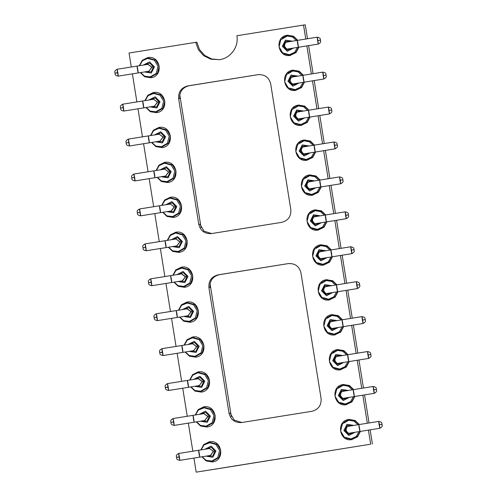 <?xml version="1.0" encoding="UTF-8"?>
<svg xmlns="http://www.w3.org/2000/svg" width="497" height="497" viewBox="0 0 497 497"><rect width="100%" height="100%" fill="white"/><g stroke="black" fill="none" stroke-linecap="round" stroke-linejoin="round"><path stroke-width="0.75" d="M219.32 59.702L211.567 58.938L204.64 55.384L199.49 49.532L196.843 42.202L195.688 42.338L198.409 49.793L203.708 55.695L210.827 59.193L219.599 59.665C230.658 58.18 238.951 46.712 236.901 35.734L303.537 25.055L305.773 39.027M193.929 458.066L196.185 472.15L370.669 444.188L368.414 430.104M367.314 423.233L362.822 395.177M361.723 388.306L357.225 360.25M356.125 353.373L351.634 325.324M350.528 318.447L346.036 290.397M344.937 283.52L340.445 255.464M339.339 248.593L334.848 220.538M333.748 213.667L329.256 185.611M328.15 178.734L323.659 150.684M322.559 143.807L318.068 115.758M316.962 108.88L312.47 80.831M311.37 73.954L306.873 45.898M195.688 42.338L129.052 53.017L131.289 66.983M132.388 73.86L136.886 101.916M137.986 108.787L142.477 136.843M143.583 143.714L148.075 171.769M149.175 178.647L153.666 206.696M154.772 213.573L159.264 241.623M160.363 248.5L164.855 276.556M165.961 283.427L170.452 311.482M171.552 318.353L176.044 346.409M177.149 353.286L181.641 381.336M182.741 388.213L187.232 416.262M188.338 423.14L192.83 451.189M360.449 431.384L357.542 436.826L351.621 439.652M345.856 438.081L352.019 439.596C339.153 442.299 335.73 420.903 348.813 419.449L355.044 420.425L359.306 424.513M354.852 396.457L351.951 401.893L346.024 404.726M346.446 404.664C333.562 407.372 330.132 385.976 343.216 384.523L349.447 385.498L353.709 389.586M349.261 361.53L346.353 366.966L340.433 369.799M340.849 369.737C327.964 372.439 324.541 351.05 337.625 349.59L343.856 350.571L348.117 354.659M343.663 326.597L340.762 332.039L334.835 334.866M335.258 334.81C322.373 337.513 318.944 316.123 332.027 314.663L338.258 315.645L342.52 319.733M338.066 291.671L335.164 297.113L329.238 299.94M329.66 299.884C316.775 302.586 313.352 281.196 326.436 279.736L332.667 280.718L336.929 284.806M332.474 256.744L329.573 262.186L323.646 265.013M318.117 263.553L324.081 264.951C311.184 267.659 307.755 246.263 320.838 244.81L327.069 245.791L331.331 249.873M326.877 221.817L323.976 227.253L318.049 230.086M318.471 230.024C305.587 232.733 302.164 211.337 315.247 209.883L321.478 210.858L325.74 214.946M321.286 186.891L318.384 192.327L312.458 195.159M312.88 195.097C299.995 197.8 296.566 176.41 309.65 174.956L315.881 175.932L320.143 180.02M315.688 151.958L312.787 157.4L306.86 160.227M307.283 160.171C294.398 162.873 290.975 141.483 304.058 140.024L310.283 141.005L314.551 145.093M310.097 117.031L307.196 122.473L301.269 125.3M295.504 123.728L301.667 125.244C288.807 127.946 285.377 106.557 298.461 105.097L304.692 106.078L308.954 110.166M304.499 82.104L301.598 87.547L295.672 90.373M289.913 88.801L296.075 90.317C283.209 93.02 279.786 71.63 292.87 70.17L299.095 71.152L303.356 75.233M298.908 47.178L296.007 52.62L290.08 55.447M290.497 55.391C277.618 58.093 274.189 36.697 287.272 35.244L293.503 36.219L297.765 40.307M200.838 449.909L203.764 444.548L209.225 441.814C222.109 439.112 225.532 460.508 212.449 461.962L206.168 460.955L201.9 456.793M209.225 441.814L209.647 441.758M195.246 414.983L198.166 409.615L203.627 406.888C216.512 404.185 219.941 425.575 206.858 427.035L200.571 426.028L196.303 421.866M203.627 406.888L204.05 406.832M189.649 380.056L192.575 374.688L198.036 371.961C210.921 369.259 214.344 390.648 201.26 392.108L194.979 391.102L190.711 386.933M198.036 371.961L198.458 371.905M184.058 345.123L186.978 339.762L192.438 337.034C205.323 334.332 208.752 355.722 195.669 357.181L189.382 356.175L185.114 352.006M192.438 337.034L192.861 336.978M178.46 310.196L181.386 304.835L186.847 302.108C199.732 299.399 203.155 320.795 190.071 322.249L183.791 321.242L179.523 317.08M186.847 302.108L187.27 302.046M172.869 275.27L175.789 269.908L181.25 267.181C194.134 264.472 197.564 285.868 184.48 287.322L178.193 286.315L173.925 282.153M181.25 267.181L181.672 267.119M167.272 240.343L170.198 234.982L175.658 232.248C188.543 229.546 191.966 250.942 178.883 252.395L172.602 251.389L168.334 247.226M175.658 232.248L176.075 232.192M161.68 205.416L164.6 200.049L170.061 197.321C182.946 194.619 186.375 216.009 173.291 217.469L167.004 216.462L162.736 212.294M170.061 197.321L170.483 197.266M156.083 170.483L159.009 165.122L164.47 162.395C177.354 159.692 180.778 181.082 167.694 182.542L161.413 181.535L157.145 177.367M164.47 162.395L164.886 162.339M150.492 135.557L153.411 130.195L158.872 127.468C171.757 124.766 175.186 146.155 162.103 147.609L155.816 146.603L151.548 142.44M158.872 127.468L159.295 127.406M144.894 100.63L147.82 95.269L153.281 92.541C166.16 89.833 169.589 111.229 156.505 112.682L150.224 111.676L145.956 107.514M153.281 92.541L153.697 92.479M139.297 65.703L142.223 60.342L147.684 57.609C160.568 54.906 163.991 76.302 150.914 77.756L144.627 76.749L140.359 72.587M147.684 57.609L148.106 57.553M241.784 422.531C235.006 422.947 230.757 419.866 229.036 413.293L208.902 287.608C208.485 280.817 211.56 276.568 218.133 274.841L288.198 263.615C294.982 263.199 299.231 266.274 300.952 272.853L321.087 398.538C321.503 405.328 318.428 409.578 311.855 411.305L241.331 422.593M208.902 287.608L210.063 287.471C209.641 280.681 212.722 276.431 219.289 274.704L288.658 263.553M211.523 233.59C204.745 234.006 200.49 230.925 198.769 224.352L178.64 98.667C178.218 91.877 181.299 87.627 187.866 85.9L257.937 74.674C264.715 74.258 268.97 77.339 270.691 83.912L290.82 209.597C291.242 216.388 288.167 220.637 281.594 222.364L211.063 233.652M178.64 98.667L179.796 98.53C179.38 91.74 182.455 87.491 189.028 85.764L258.397 74.612M211.647 233.571L203.981 231.161L199.931 224.215L198.769 224.352M370.669 444.188L239.138 465.316M231.335 416.573L210.076 283.862M201.068 227.638L179.808 94.921M241.915 422.512L234.242 420.102L230.192 413.156L229.036 413.293M372.408 443.983L370.141 429.83M369.041 422.953L364.549 394.904M363.45 388.027L358.952 359.971M357.852 353.1L353.361 325.044M352.261 318.173L347.763 290.118M346.664 283.24L342.172 255.191M341.066 248.314L336.575 220.264M335.475 213.387L330.983 185.338M329.878 178.46L325.386 150.405M324.286 143.534L319.795 115.478M318.689 108.601L314.197 80.551M313.098 73.674L308.606 45.625M307.5 38.747L305.276 24.85L303.537 25.055M239.144 465.341L196.185 472.15M144.726 76.246L150.889 77.762M148.485 57.515L142.801 60.472M150.324 111.173L156.487 112.689M154.082 92.442L148.398 95.399M155.915 146.099L162.078 147.615M159.674 127.375L153.989 130.326M161.513 181.026L167.675 182.542M165.271 162.302L159.587 165.252M167.104 215.953L173.273 217.469M170.869 197.228L165.178 200.185M172.701 250.886L178.864 252.401M176.46 232.155L170.775 235.112M178.293 285.812L184.462 287.328M182.057 267.082L176.367 270.039M183.89 320.739L190.053 322.255M187.649 302.008L181.964 304.965M189.487 355.666L195.65 357.181M193.246 336.941L187.555 339.892M195.079 390.592L201.242 392.108M198.837 371.868L193.153 374.825M200.676 425.525L206.839 427.041M204.435 406.794L198.744 409.752M206.267 460.452L212.43 461.968M210.026 441.721L204.342 444.678M284.315 53.875L290.478 55.391M288.074 35.15L282.389 38.101M290.515 55.384L284.551 53.98M282.656 37.89L288.13 35.144M293.671 70.077L287.98 73.028M296.106 90.311L290.149 88.913M288.254 72.817L293.721 70.071M299.262 105.004L293.578 107.961M301.101 158.661L307.264 160.177M304.86 139.93L299.169 142.887M307.295 160.171L301.337 158.767M306.692 193.588L312.855 195.104M310.451 174.857L304.767 177.814M312.29 228.514L318.453 230.03M316.049 209.79L310.358 212.741M317.881 263.441L324.044 264.957M321.64 244.717L315.955 247.668M323.479 298.368L329.641 299.884M327.237 279.643L321.553 282.6M329.07 333.301L335.233 334.816M332.828 314.57L327.144 317.527M334.667 368.227L340.83 369.743M338.426 349.497L332.741 352.454M340.259 403.154L346.428 404.67M344.017 384.423L338.333 387.38M346.459 404.664L340.495 403.26M349.615 419.356L343.93 422.307M357.921 424.736L354.007 421.145L348.776 420.251L342.383 423.916L340.6 431.073L344.21 437.087L350.975 438.919L352.205 438.776L357.43 436.391L360.288 431.408M359.12 424.544L355.212 420.99L348.776 420.251M352.323 389.81L348.416 386.219L343.178 385.324L336.786 388.989L335.009 396.146L338.619 402.154L345.378 403.993L346.608 403.85L351.833 401.464L354.696 396.482M353.522 389.617L349.615 386.063L343.178 385.324M346.732 354.883L342.818 351.292L337.587 350.397L331.195 354.063L329.412 361.22L333.021 367.227L339.786 369.066L341.017 368.923L346.241 366.537L349.099 361.555M347.931 354.69L344.023 351.13L337.587 350.397M341.135 319.95L337.221 316.359L331.99 315.465L325.597 319.13L323.82 326.287L327.43 332.3L334.189 334.139L335.419 333.996L340.644 331.611L343.508 326.628M342.334 319.764L338.426 316.204L331.99 315.465M335.543 285.023L331.629 281.432L326.399 280.538L320.006 284.203L318.223 291.36L321.832 297.374L328.598 299.213L329.828 299.064L335.053 296.678L337.91 291.696M336.742 284.831L332.835 281.277L326.399 280.538M329.946 250.097L326.032 246.506L320.801 245.611L314.408 249.277L312.625 256.433L316.241 262.447L323 264.28L324.23 264.137L329.455 261.751L332.313 256.769M331.145 249.904L327.237 246.35L320.801 245.611M324.355 215.17L320.441 211.579L315.21 210.685L308.817 214.35L307.034 221.507L310.644 227.514L317.409 229.353L318.639 229.21L323.864 226.825L326.722 221.842M325.554 214.977L321.646 211.424L315.21 210.685M318.757 180.243L314.843 176.652L309.612 175.758L303.22 179.423L301.437 186.58L305.052 192.587L311.812 194.426L313.042 194.284L318.266 191.898L321.124 186.915M319.956 180.051L316.049 176.491L309.612 175.758M313.166 145.317L309.252 141.726L304.021 140.825L297.628 144.497L295.845 151.647L299.455 157.661L306.22 159.5L307.444 159.357L312.669 156.971L315.533 151.989M314.365 145.124L310.457 141.564L304.021 140.825M307.568 110.384L303.655 106.793L298.424 105.898L292.031 109.564L290.248 116.72L293.857 122.734L300.623 124.573L307.078 122.045L309.935 117.056M308.767 110.191L304.86 106.638L298.424 105.898M301.977 75.457L298.063 71.866L292.832 70.972L286.44 74.637L284.657 81.794L288.266 87.807L295.032 89.646L301.48 87.112L304.344 82.129M303.176 75.264L299.269 71.711L292.832 70.972M296.38 40.53L292.466 36.94L287.235 36.045L280.842 39.71L279.059 46.867L282.669 52.875L289.434 54.713L290.664 54.571L295.889 52.185L298.747 47.203M297.579 40.338L293.671 36.784L287.235 36.045M202.204 456.743L206.125 460.377L212.617 461.148L219.009 457.482L220.792 450.325L217.183 444.312L210.417 442.473L204.012 444.958L201.13 449.86M196.613 421.816L200.527 425.451L207.019 426.221L213.412 422.549L215.195 415.399L211.585 409.385L204.82 407.546L198.415 410.031L195.538 414.933M191.016 386.883L194.936 390.524L201.428 391.288L207.821 387.623L209.604 380.466L205.988 374.458L199.229 372.62L197.999 372.762L192.824 375.105L189.941 380.006M185.424 351.957L189.338 355.597L195.83 356.361L202.223 352.696L204.006 345.539L200.397 339.532L193.631 337.693L192.401 337.836L187.226 340.178L184.35 345.08M179.827 317.03L183.747 320.671L190.239 321.435L196.632 317.769L198.415 310.613L194.799 304.599L188.04 302.76L181.635 305.251L178.752 310.153M174.23 282.103L178.15 285.738L184.642 286.508L191.034 282.843L192.817 275.686L189.208 269.672L182.442 267.833L176.037 270.325L173.155 275.22M168.638 247.177L172.552 250.811L179.05 251.581L185.443 247.91L187.22 240.759L183.61 234.746L176.851 232.907L175.621 233.05L170.446 235.392L167.564 240.293M163.041 212.25L166.961 215.884L173.453 216.649L179.846 212.983L181.629 205.826L178.019 199.819L171.254 197.98L170.024 198.123L164.849 200.465L161.966 205.367M157.45 177.317L161.363 180.958L167.862 181.722L174.254 178.056L176.031 170.9L172.422 164.892L165.663 163.053L164.432 163.196L159.251 165.538L156.375 170.44M151.852 142.39L155.772 146.031L162.264 146.795L168.657 143.13L170.44 135.973L166.83 129.959L160.065 128.127L158.835 128.269L153.66 130.612L150.777 135.513M146.261 107.464L150.175 111.098L156.673 111.868L163.066 108.203L164.842 101.046L161.233 95.033L154.474 93.194L148.063 95.685L145.186 100.587M140.663 72.537L144.584 76.171L151.076 76.942L157.468 73.276L159.251 66.12L155.642 60.106L148.876 58.267L147.646 58.41L142.471 60.752L139.589 65.654M350.975 438.919L356.181 436.559L359.045 431.607M345.378 403.993L350.584 401.626L353.454 396.681M339.786 369.066L344.993 366.699L347.857 361.754M334.189 334.139L339.395 331.772L342.265 326.827M328.598 299.213L333.798 296.846L336.668 291.894M323 264.28L328.206 261.919L331.077 256.968M317.409 229.353L322.609 226.986L325.479 222.041M311.812 194.426L317.018 192.059L319.888 187.114M306.22 159.5L311.42 157.133L314.29 152.188M300.623 124.573L305.829 122.206L308.699 117.255M295.032 89.646L300.231 87.279L303.102 82.328M289.434 54.713L294.64 52.347L297.51 47.401M211.387 461.291L217.779 457.625L219.562 450.468L215.953 444.455L209.187 442.622M205.795 426.364L212.188 422.698L213.965 415.542L210.355 409.528L203.596 407.689M200.198 391.437L206.59 387.772L208.373 380.615L204.764 374.601L197.999 372.762M194.6 356.504L200.999 352.839L202.776 345.682L199.167 339.675L192.407 337.836M189.009 321.578L195.402 317.912L197.185 310.755L193.575 304.748L186.81 302.909M183.412 286.651L189.804 282.986L191.587 275.829L187.978 269.815L181.212 267.982M177.82 251.724L184.213 248.059L185.996 240.902L182.387 234.888L175.621 233.05M172.223 216.798L178.616 213.132L180.399 205.975L176.789 199.962L170.024 198.123M166.632 181.871L173.024 178.199L174.807 171.049L171.192 165.035L164.432 163.196M161.034 146.938L167.427 143.273L169.21 136.116L165.6 130.108L158.835 128.269M155.443 112.011L161.836 108.346L163.619 101.189L160.003 95.175L153.244 93.343M149.845 77.085L156.238 73.419L158.021 66.263L154.412 60.249L147.646 58.41M353.876 425.389L347.018 424.345L343.893 430.539L348.832 435.453L355.02 432.253M348.285 390.456L341.427 389.412L338.295 395.612L343.234 400.526L349.422 397.327M342.688 355.529L335.829 354.485L332.704 360.685L337.643 365.599L343.825 362.4M337.096 320.602L330.238 319.559L327.107 325.752L332.046 330.667L338.233 327.473M331.499 285.676L324.64 284.632L321.516 290.826L326.454 295.74L332.636 292.547M325.908 250.749L319.049 249.705L315.918 255.899L320.857 260.813L327.045 257.614M320.31 215.822L313.452 214.772L310.321 220.972L315.26 225.887L321.447 222.687M314.719 180.889L307.86 179.846L304.729 186.046L309.668 190.96L315.856 187.76M309.122 145.963L302.263 144.919L299.132 151.119L304.071 156.027L310.258 152.834M303.53 111.036L296.672 109.992L293.541 116.186L298.48 121.1L304.667 117.907M297.933 76.109L291.074 75.066L287.943 81.26L292.882 86.174L299.07 82.98M292.342 41.183L285.477 40.133L282.352 46.333L287.291 51.247L293.478 48.047M205.951 456.147L212.828 457.246L215.984 451.034L211.076 446.126L204.882 449.263M200.353 421.22L207.23 422.32L210.386 416.107L205.478 411.199L199.291 414.336M194.762 386.287L201.639 387.393L204.795 381.18L199.881 376.272L193.693 379.41M189.164 351.36L196.042 352.466L199.198 346.254L194.29 341.346L188.102 344.483M183.573 316.434L190.444 317.533L193.606 311.327L188.692 306.413L182.505 309.55M177.976 281.507L184.853 282.607L188.009 276.394L183.101 271.486L176.913 274.624M172.384 246.58L179.255 247.68L182.411 241.467L177.504 236.56L171.316 239.697M166.787 211.647L173.664 212.753L176.82 206.541L171.912 201.633L165.725 204.77M161.196 176.721L168.067 177.827L171.223 171.614L166.315 166.706L160.127 169.844M155.598 141.794L162.476 142.894L165.631 136.687L160.724 131.78L154.53 134.911M150.007 106.867L156.878 107.967L160.034 101.761L155.126 96.847L148.938 99.984M144.41 71.941L151.287 73.04L154.443 66.828L149.535 61.92L143.341 65.057M350.149 433.049L379.838 428.277C383.616 426.103 381.771 425.283 382.075 424.438L379.118 424.68L382.069 424.395C381.516 423.562 382.951 422.27 378.739 421.4L348.863 426.209C348.335 426.668 346.496 425.811 346.049 430.185C347.266 432.694 348.552 433.664 349.907 433.086L350.522 432.986M376.477 389.511L373.52 389.754L376.471 389.468C375.925 388.635 377.353 387.343 373.141 386.473L343.265 391.276C342.744 391.742 340.905 390.884 340.457 395.252C341.669 397.768 342.955 398.737 344.309 398.159L344.93 398.06M338.96 363.195L368.65 358.418C372.427 356.25 370.582 355.423 370.886 354.578L367.954 355.001L370.874 354.541C370.327 353.709 371.762 352.41 367.55 351.547L337.674 356.349C337.146 356.815 335.307 355.958 334.86 360.325C336.078 362.835 337.364 363.804 338.718 363.232L338.805 363.22M365.289 319.633L362.363 320.074L365.283 319.608C364.736 318.776 366.165 317.484 361.953 316.614L332.077 321.422C331.555 321.882 329.716 321.031 329.269 325.398C330.48 327.908 331.766 328.877 333.12 328.306L333.207 328.293M365.289 319.658L365.289 319.652C364.991 320.497 366.836 321.317 363.058 323.491L333.363 328.268M327.834 293.329L327.511 293.379C326.175 293.951 324.889 292.981 323.671 290.472C324.119 286.098 325.957 286.955 326.486 286.496L356.361 281.687C360.573 282.557 359.138 283.849 359.691 284.682L356.765 285.141L359.685 284.682M322.174 258.409L351.87 253.638C355.647 251.463 353.802 250.643 354.1 249.798L351.143 250.041L354.094 249.755C353.547 248.922 354.976 247.63 350.764 246.76L320.888 251.569C320.366 252.029 318.527 251.171 318.08 255.545C319.291 258.055 320.577 259.024 321.932 258.446L322.019 258.44M348.503 214.847L345.577 215.288L348.496 214.828C347.95 213.996 349.385 212.704 345.173 211.834L315.297 216.636C314.769 217.102 312.93 216.245 312.483 220.612C313.7 223.128 314.986 224.097 316.34 223.52L316.427 223.507M348.509 214.872L348.509 214.866C348.204 215.717 350.05 216.537 346.272 218.711L316.577 223.482M310.985 188.556L340.681 183.778C344.452 181.61 342.613 180.784 342.911 179.939L339.954 180.187L342.905 179.902C342.358 179.069 343.787 177.771 339.575 176.907L309.699 181.709C309.177 182.175 307.339 181.318 306.891 185.685C308.103 188.201 309.389 189.164 310.743 188.593L311.358 188.493M337.314 145.018L334.357 145.254L337.308 144.969C336.761 144.136 338.196 142.844 333.984 141.98L304.102 146.783C303.58 147.242 301.741 146.391 301.294 150.759C302.511 153.269 303.797 154.238 305.152 153.666L305.767 153.561M299.797 118.696L329.486 113.925C333.263 111.75 331.424 110.93 331.723 110.085L328.766 110.328L331.716 110.042C331.17 109.21 332.599 107.917 328.387 107.048L298.511 111.856C297.989 112.316 296.15 111.458 295.703 115.832C296.914 118.342 298.2 119.311 299.554 118.74L300.169 118.634M326.125 75.134L323.199 75.575L326.119 75.115C325.572 74.283 327.007 72.991 322.795 72.121L292.913 76.929C292.391 77.389 290.552 76.532 290.105 80.905C291.323 83.415 292.609 84.384 293.957 83.807L294.578 83.707M326.125 75.165L326.131 75.159C325.827 76.004 327.672 76.824 323.895 78.998L294.199 83.769M288.608 48.843L318.297 44.071C322.075 41.897 320.23 41.077 320.534 40.226L317.577 40.474L320.528 40.189C319.981 39.356 321.41 38.064 317.198 37.194L287.322 42.003C286.8 42.462 284.961 41.605 284.514 45.972C285.725 48.489 287.011 49.458 288.366 48.88L288.981 48.781M209.473 448.542L178.696 453.457C174.975 455.594 176.727 456.395 176.472 457.339L179.131 457.085L176.472 457.358C177 458.085 175.603 459.501 179.802 460.334L210.492 455.438L213.517 451.431L214.952 451.201L211.312 447.238L206.243 449.046M176.534 457.333L179.392 456.88C180.007 461.272 179.92 461.34 179.131 457.085M204.758 420.524L207.752 416.523L203.925 413.61L173.105 418.53C169.384 420.667 171.136 421.468 170.875 422.413L173.509 421.984L170.887 422.444C171.403 423.158 170.011 424.568 174.205 425.401L204.814 420.518M170.937 422.4L173.801 421.947C174.41 426.345 174.323 426.414 173.54 422.158M198.402 378.677L167.508 383.603C163.786 385.74 165.538 386.542 165.284 387.48L167.943 387.231L165.284 387.505M165.339 387.474L168.203 387.02C168.818 391.419 168.732 391.487 167.943 387.231M162.351 352.305L159.692 352.572L162.351 352.305C163.134 356.56 163.221 356.486 162.612 352.093L159.748 352.547M187.214 308.823L156.319 313.744C152.598 315.881 154.35 316.688 154.095 317.626L156.729 317.198L154.101 317.664C154.617 318.372 153.225 319.788 157.425 320.621L188.114 315.725L191.14 311.718L192.575 311.489L188.935 307.531L183.865 309.339M154.151 317.62L157.015 317.167C157.63 321.559 157.543 321.627 156.754 317.378M181.616 273.89L150.728 278.817C147 280.954 148.758 281.762 148.497 282.7L151.163 282.445L148.504 282.718C149.025 283.445 147.628 284.862 151.827 285.694L182.43 280.805M148.56 282.694L151.423 282.24C152.032 286.632 151.945 286.701 151.163 282.445M175.907 238.976L145.13 243.89C141.409 246.027 143.161 246.829 142.906 247.773L145.54 247.344L142.912 247.804C143.428 248.519 142.036 249.929 146.236 250.768L176.839 245.878M142.962 247.767L145.826 247.307C146.441 251.706 146.354 251.774 145.565 247.518M170.309 204.05L139.539 208.964C135.811 211.101 137.57 211.902 137.309 212.84L139.943 212.418L137.315 212.865C137.837 213.592 136.439 215.002 140.639 215.835L171.241 210.952M137.371 212.834L140.235 212.381C140.844 216.779 140.757 216.847 139.974 212.592M164.718 169.123L133.941 174.031C130.22 176.168 131.972 176.975 131.717 177.914L134.352 177.491L131.724 177.951C132.239 178.665 130.848 180.076 135.047 180.908L165.65 176.025M131.773 177.907L134.637 177.454C135.246 181.846 135.159 181.921 134.376 177.665M159.121 134.196L128.35 139.104C124.623 141.241 126.381 142.049 126.12 142.987L128.754 142.558L126.126 143.006M126.182 142.981L129.046 142.527C129.655 146.919 129.568 146.994 128.785 142.738M153.53 99.27L122.753 104.177C119.031 106.315 120.783 107.122 120.529 108.06L123.163 107.632L120.535 108.091C121.051 108.806 119.659 110.222 123.859 111.055L154.548 106.159L157.574 102.152L159.003 101.922L155.362 97.959L150.299 99.767M120.585 108.054L123.449 107.6C124.057 111.993 123.97 112.061 123.188 107.806M148.131 64.318L117.162 69.251C113.434 71.388 115.186 72.189 114.931 73.134L117.596 72.879L114.931 73.152M114.993 73.127L117.857 72.668C118.466 77.066 118.379 77.134 117.596 72.879M189.028 85.764L187.866 85.9M219.289 274.704L218.133 274.841M352.516 425.606L347.142 425.475L344.924 430.371L348.596 434.341L353.665 432.477M346.925 390.679L341.545 390.549L339.327 395.444L342.998 399.414L348.074 397.544M341.327 355.753L335.953 355.616L333.729 360.518L337.407 364.487L342.476 362.617M335.73 320.82L330.356 320.689L328.138 325.591L331.81 329.561L336.885 327.691M330.138 285.893L324.765 285.763L322.541 290.664L326.218 294.634L331.288 292.764M324.541 250.966L319.167 250.836L316.949 255.738L320.621 259.701L325.697 257.837M318.95 216.04L313.576 215.909L311.352 220.805L315.03 224.774L320.099 222.904M313.352 181.113L307.978 180.976L305.761 185.878L309.432 189.848L314.502 187.978M307.761 146.186L302.387 146.05L300.163 150.951L303.841 154.921L308.91 153.051M302.164 111.253L296.79 111.123L294.572 116.025L298.243 119.994L303.313 118.124M296.572 76.327L291.199 76.196L288.974 81.098L292.646 85.062L297.722 83.198M290.975 41.4L285.601 41.27L283.383 46.165L287.055 50.135L292.124 48.265M207.305 455.929L212.704 456.122L214.952 451.201M201.707 421.002L207.106 421.189L209.355 416.275L205.715 412.311L200.651 414.119M196.11 386.076L201.515 386.262L203.764 381.348L200.123 377.385L195.054 379.192M190.519 351.149L195.917 351.336L198.166 346.415L194.526 342.458L189.463 344.266M184.921 316.216L190.326 316.409L192.575 311.489M179.33 281.29L184.729 281.482L186.978 276.562L183.337 272.598L178.274 274.406M173.733 246.363L179.137 246.549L181.386 241.635L177.746 237.672L172.676 239.479M168.141 211.436L173.54 211.623L175.789 206.709L172.148 202.745L167.085 204.553M162.544 176.51L167.949 176.696L170.198 171.776L166.551 167.818L161.488 169.626M156.953 141.583L162.351 141.769L164.6 136.849L160.96 132.892L155.896 134.699M151.355 106.65L156.76 106.843L159.003 101.922M145.764 71.723L151.163 71.91L153.411 66.996L149.771 63.032L144.708 64.84M346.235 430.16L344.924 430.371M340.644 395.233L339.327 395.444M335.046 360.306L333.729 360.518M339.333 363.133L338.873 363.214M329.455 325.38L328.138 325.591M333.742 328.2L333.282 328.287M328.144 293.273L327.685 293.36M318.266 255.52L316.949 255.738M322.547 258.347L322.093 258.428M312.669 220.593L311.352 220.805M316.956 223.42L316.496 223.501M307.078 185.667L305.761 185.878M301.48 150.74L300.163 150.951M295.889 115.807L294.572 116.025M290.291 80.881L288.974 81.098M284.7 45.954L283.383 46.165M209.591 448.53L213.517 451.431M203.994 413.603L207.926 416.498L209.355 416.275M207.926 416.498L204.882 420.512M198.502 378.664L202.329 381.572L203.764 381.348M202.329 381.572L199.216 385.591M192.805 343.75L196.737 346.645L198.166 346.415M196.737 346.645L193.625 350.665M187.313 308.811L191.14 311.718M181.722 273.878L185.549 276.792L186.978 276.562M185.549 276.792L182.505 280.799M176.106 238.951L179.951 241.859L181.386 241.635M179.951 241.859L176.907 245.872M170.428 204.037L174.36 206.932L175.789 206.709M174.36 206.932L171.316 210.945M164.836 169.11L168.763 172.005L170.198 171.776M168.763 172.005L165.718 176.013M159.239 134.184L163.171 137.079L164.6 136.849M163.171 137.079L160.053 141.092M153.648 99.251L157.574 102.152M148.05 64.324L151.976 67.219L153.411 66.996M151.976 67.219L148.864 71.239M350.211 433.036L349.888 433.092M344.614 398.109L344.297 398.159M339.022 363.183L338.699 363.232M333.425 328.256L333.108 328.306M322.236 258.397L321.919 258.452M316.645 223.47L316.322 223.526M311.047 188.543L310.731 188.593M305.456 153.616L305.133 153.666M299.859 118.69L299.542 118.74M294.267 83.757L293.944 83.813M288.67 48.83L288.353 48.886M209.678 448.524L213.343 451.45L210.355 455.451M198.284 378.689L202.155 381.59L199.303 385.579M192.693 343.762L196.563 346.664L193.706 350.652M187.096 308.836L190.966 311.737L187.978 315.738M181.504 273.903L185.375 276.81L182.38 280.811M176.025 238.964L179.777 241.884L176.789 245.885M170.514 204.025L174.186 206.951L171.192 210.958M164.923 169.098L168.589 172.024L165.6 176.031M159.326 134.171L162.997 137.097L160.003 141.105M153.735 99.245L157.4 102.171L154.412 106.172M147.932 64.337L151.802 67.244L148.951 71.233M359.225 428.047C358.61 423.599 358.704 423.587 359.511 428.016C360.126 432.458 360.027 432.471 359.225 428.047M353.628 393.121C353.013 388.673 353.112 388.66 353.92 393.084C354.529 397.532 354.436 397.544 353.628 393.121M348.03 358.194C347.422 353.746 347.515 353.734 348.322 358.157C348.937 362.605 348.838 362.617 348.03 358.194M342.439 323.261C341.824 318.819 341.924 318.807 342.731 323.23C343.34 327.678 343.247 327.685 342.439 323.261M336.842 288.335C336.233 283.893 336.326 283.88 337.134 288.303C337.749 292.745 337.649 292.758 336.842 288.335M331.25 253.408C330.635 248.96 330.735 248.954 331.542 253.377C332.151 257.819 332.058 257.831 331.25 253.408M325.653 218.481C325.044 214.033 325.137 214.021 325.945 218.444C326.56 222.892 326.461 222.904 325.653 218.481M320.062 183.555C319.447 179.106 319.546 179.094 320.348 183.517C320.963 187.965 320.869 187.978 320.062 183.555M314.464 148.622C313.855 144.18 313.949 144.167 314.756 148.591C315.371 153.039 315.272 153.051 314.464 148.622M308.873 113.695C308.258 109.253 308.357 109.241 309.159 113.664C309.774 118.112 309.681 118.118 308.873 113.695M303.276 78.768C302.661 74.32 302.76 74.314 303.568 78.737C304.183 83.179 304.083 83.192 303.276 78.768M297.684 43.842C297.069 39.393 297.163 39.381 297.97 43.804C298.585 48.252 298.492 48.265 297.684 43.842M199.024 453.718C199.831 458.141 199.931 458.128 199.316 453.686C198.508 449.263 198.415 449.269 199.024 453.718M193.432 418.791C194.24 423.214 194.333 423.202 193.724 418.76C192.917 414.33 192.817 414.343 193.432 418.791M187.835 383.864C188.643 388.287 188.742 388.275 188.127 383.827C187.319 379.404 187.226 379.416 187.835 383.864M182.244 348.937C183.051 353.361 183.144 353.348 182.536 348.9C181.728 344.477 181.629 344.489 182.244 348.937M176.646 314.005C177.454 318.428 177.553 318.422 176.938 313.974C176.131 309.55 176.037 309.563 176.646 314.005M171.055 279.078C171.863 283.501 171.956 283.489 171.347 279.047C170.539 274.624 170.44 274.636 171.055 279.078M165.458 244.151C166.265 248.575 166.365 248.562 165.75 244.12C164.942 239.697 164.849 239.703 165.458 244.151M159.866 209.225C160.674 213.648 160.767 213.635 160.152 209.187C159.351 204.764 159.251 204.776 159.866 209.225M154.269 174.298C155.076 178.721 155.176 178.709 154.561 174.261C153.753 169.837 153.654 169.85 154.269 174.298M148.678 139.365C149.485 143.795 149.578 143.782 148.963 139.334C148.156 134.911 148.063 134.923 148.678 139.365M143.08 104.438C143.888 108.862 143.987 108.855 143.372 104.407C142.564 99.984 142.465 99.996 143.08 104.438M137.489 69.512C138.296 73.935 138.39 73.923 137.775 69.481C136.967 65.057 136.874 65.064 137.489 69.512M379.435 424.823C378.639 420.45 378.534 420.4 379.118 424.68M379.143 424.854C379.938 429.228 380.043 429.278 379.459 424.997M373.837 389.89C373.048 385.523 372.936 385.473 373.52 389.754M373.551 389.928C374.347 394.301 374.452 394.345 373.868 390.07M368.246 354.964C367.451 350.59 367.345 350.547 367.929 354.827M367.954 355.001C368.749 359.374 368.855 359.418 368.271 355.144M362.648 320.037C361.853 315.663 361.748 315.62 362.332 319.894M362.363 320.074C363.152 324.442 363.257 324.491 362.68 320.211M357.057 285.11C356.262 280.737 356.156 280.687 356.74 284.967M356.765 285.141C357.56 289.515 357.666 289.565 357.082 285.284M351.46 250.184C350.665 245.81 350.559 245.76 351.143 250.041M351.174 250.215C351.963 254.588 352.069 254.638 351.491 250.358M345.869 215.257C345.073 210.883 344.968 210.834 345.552 215.114M345.577 215.288C346.372 219.662 346.477 219.711 345.893 215.431M340.271 180.324C339.476 175.95 339.37 175.907 339.954 180.187M339.985 180.361C340.774 184.735 340.88 184.778 340.302 180.504M334.68 145.397C333.885 141.024 333.779 140.98 334.357 145.254M334.388 145.435C335.183 149.808 335.289 149.852 334.705 145.571M329.082 110.471C328.287 106.097 328.182 106.047 328.766 110.328M328.79 110.502C329.586 114.875 329.691 114.925 329.113 110.645M323.491 75.544C322.696 71.17 322.59 71.121 323.168 75.401M323.199 75.575C323.994 79.949 324.1 79.998 323.516 75.718M317.894 40.617C317.098 36.244 316.993 36.194 317.577 40.474M317.602 40.648C318.397 45.022 318.502 45.072 317.925 40.791M179.106 456.911C178.498 452.518 178.585 452.444 179.367 456.7M173.509 421.984C172.9 417.586 172.987 417.517 173.77 421.773M167.918 387.057C167.309 382.659 167.396 382.591 168.179 386.846M162.32 352.124C161.711 347.732 161.798 347.664 162.581 351.919M156.729 317.198C156.114 312.806 156.207 312.737 156.99 316.993M151.131 282.271C150.523 277.879 150.61 277.804 151.392 282.06M145.54 247.344C144.925 242.952 145.012 242.878 145.801 247.133M139.943 212.418C139.334 208.019 139.421 207.951 140.204 212.207M134.352 177.491C133.736 173.093 133.823 173.024 134.612 177.28M128.754 142.558C128.145 138.166 128.232 138.098 129.015 142.353M123.163 107.632C122.548 103.239 122.635 103.171 123.424 107.42M117.565 72.705C116.957 68.313 117.043 68.238 117.826 72.494M159.686 352.553C159.947 351.615 158.189 350.807 161.916 348.67L192.892 343.738M126.126 143.03C126.648 143.732 125.25 145.149 129.45 145.981L160.14 141.086M344.551 398.122L374.247 393.351C378.024 391.176 376.179 390.356 376.477 389.505L376.477 389.486M327.772 293.336L357.461 288.564C361.238 286.39 359.393 285.57 359.698 284.725M305.388 153.629L335.084 148.851C338.861 146.677 337.016 145.857 337.32 145.012L337.314 144.994M165.29 387.523C165.805 388.232 164.414 389.642 168.613 390.474L199.173 385.597M159.692 352.597C160.214 353.305 158.823 354.715 163.016 355.548L193.582 350.671M114.937 73.171C115.459 73.879 114.061 75.289 118.261 76.128L148.82 71.245"/></g></svg>
